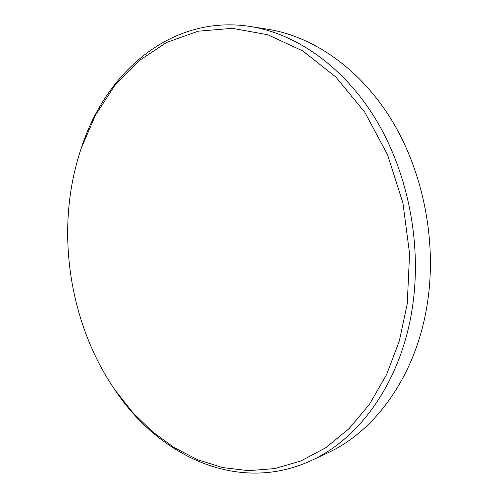 <?xml version="1.0" encoding="UTF-8"?>
<svg xmlns="http://www.w3.org/2000/svg" width="498" height="498" viewBox="0 0 498 498"><rect width="100%" height="100%" fill="white"/><g stroke="black" fill="none" stroke-linecap="round" stroke-linejoin="round"><path stroke-width="0.75" d="M407.24 303.867L409.58 253.619L402.913 202.96L387.625 154.903L364.76 112.212L335.913 77.097L302.952 51.039L267.843 34.779L232.417 28.336L198.279 31.187L166.699 42.43L138.649 60.943L114.808 85.5L95.622 114.889L81.348 147.931C74.134 169.295 69.77 191.568 68.257 214.75C64.242 276.334 80.962 340.725 115.05 390.077L132.462 412.201L152.195 431.517L174.02 447.515L197.625 459.698L222.631 467.572L248.57 470.666L274.877 468.568L300.898 460.955L325.897 447.64L349.067 428.629L369.566 404.139L386.579 374.639L399.34 340.881L407.24 303.867M80.489 150.496L81.84 146.424C106.441 71.612 171.885 14.212 250.457 26.512C295.937 33.746 343.035 66.078 375.243 118.456C407.252 170.901 421.65 241.144 412.848 304.278C402.621 379.544 360.533 438.439 310.895 460.7C238.667 493.985 160.032 456.647 115.934 391.391L113.525 387.842M310.895 460.7L326.906 453.273C376.077 431.206 417.654 373.519 427.844 300.145C436.609 238.592 422.547 170.241 391.073 119.122C359.394 68.077 312.937 36.454 267.887 29.282L250.457 26.512M81.348 147.931L81.84 146.424M115.05 390.077L115.934 391.391"/></g></svg>
